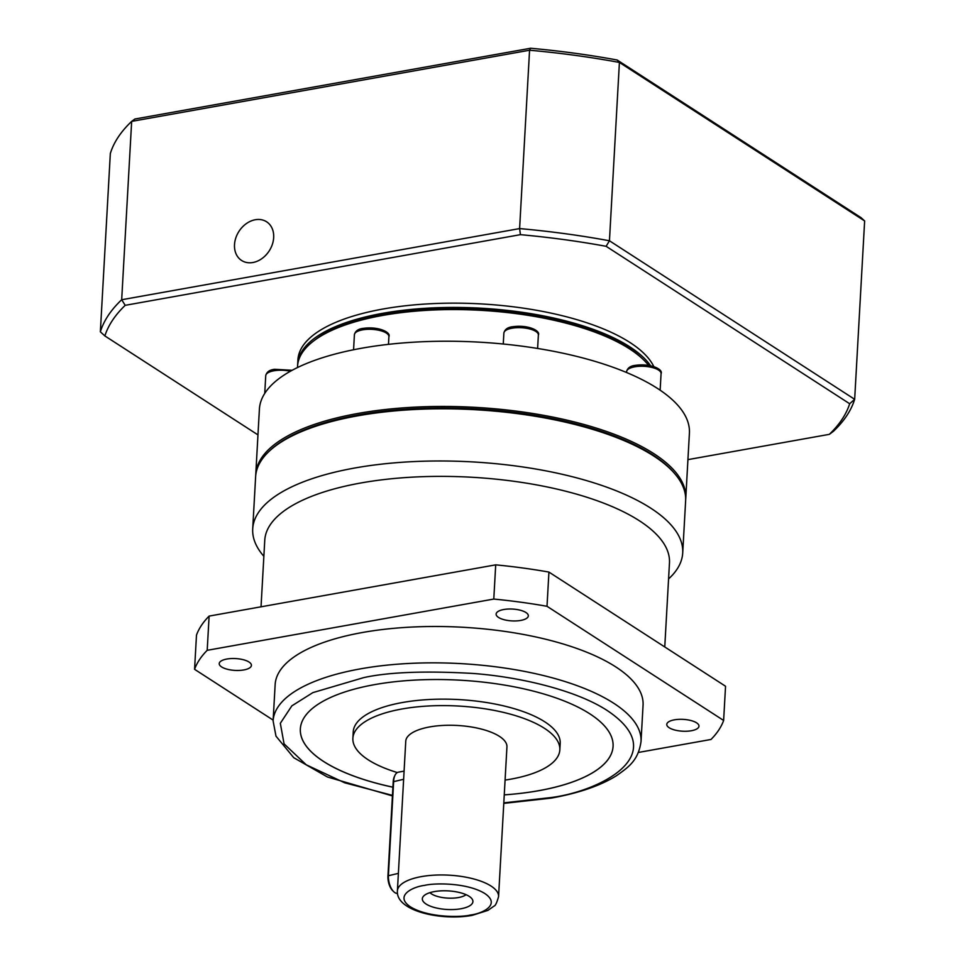 <?xml version="1.0" encoding="UTF-8"?>
<svg xmlns="http://www.w3.org/2000/svg" width="965" height="965" viewBox="0 0 965 965"><rect width="100%" height="100%" fill="white"/><g stroke="black" fill="none" stroke-linecap="round" stroke-linejoin="round"><path stroke-width="1.45" d="M664.764 646.96L669.469 562.921A202.674 74.498 -176.8 0 0 567.601 491.704A202.674 74.498 -176.8 0 0 360.922 482.97A202.674 74.498 -176.8 0 0 264.76 540.291L261.033 606.816M668.576 578.94A215.34 79.154 -176.8 0 0 682.713 552.933A215.34 79.154 -176.8 0 0 574.477 477.277A215.34 79.154 -176.8 0 0 354.879 467.989A215.34 79.154 -176.8 0 0 252.709 528.892A215.34 79.154 -176.8 0 0 263.867 556.31M682.713 552.933L685.633 500.763A215.34 79.154 -176.8 0 0 669.867 468.544A215.34 79.154 -176.8 0 0 357.798 415.806A215.34 79.154 -176.8 0 0 274.88 446.457A215.34 79.154 -176.8 0 0 255.629 476.722L252.709 528.892M226.872 659.035A16.128 5.923 3.2 0 1 243.313 659.722A16.128 5.923 3.2 0 1 251.419 665.392A16.128 5.923 3.2 0 1 243.771 669.951A16.128 5.923 3.2 0 1 227.33 669.252A16.128 5.923 3.2 0 1 219.224 663.594A16.128 5.923 3.2 0 1 226.872 659.035M503.778 609.518A16.128 5.923 3.2 0 1 520.219 610.206A16.128 5.923 3.2 0 1 528.325 615.875A16.128 5.923 3.2 0 1 520.678 620.435A16.128 5.923 3.2 0 1 504.237 619.747A16.128 5.923 3.2 0 1 496.131 614.078A16.128 5.923 3.2 0 1 503.778 609.518M674.438 719.83A16.128 5.923 3.2 0 1 690.868 720.517A16.128 5.923 3.2 0 1 698.974 726.187A16.128 5.923 3.2 0 1 691.326 730.746A16.128 5.923 3.2 0 1 674.885 730.047A16.128 5.923 3.2 0 1 666.779 724.389A16.128 5.923 3.2 0 1 674.438 719.83M669.867 468.544L668.661 467.386A213.953 78.648 -176.8 0 0 358.594 414.986A213.953 78.648 -176.8 0 0 276.207 445.444L274.88 446.457M641.025 741.53A184.243 67.731 3.2 0 0 548.422 676.791A184.243 67.731 3.2 0 0 360.536 668.841A184.243 67.731 3.2 0 0 273.107 720.964L275.146 684.607A184.243 67.731 3.2 0 1 362.563 632.485A184.243 67.731 3.2 0 1 550.448 640.434A184.243 67.731 3.2 0 1 643.064 705.174L641.025 741.53C638.311 760.36 628.951 766.885 616.442 775.727C600.29 785.751 578.542 793.206 551.196 798.103L503.778 803.387M392.912 787.211A156.607 57.562 3.2 0 1 300.344 728.913A156.607 57.562 3.2 0 1 374.661 684.619A156.607 57.562 3.2 0 1 534.357 691.374A156.607 57.562 3.2 0 1 613.077 746.403A156.607 57.562 3.2 0 1 538.772 790.697A156.607 57.562 3.2 0 1 504.261 794.871A156.607 57.562 -176.8 0 0 538.772 790.661A156.607 57.562 -176.8 0 0 613.077 746.379M397.327 772.555A103.641 38.093 3.2 0 1 352.876 738.285A103.641 38.093 3.2 0 1 402.055 708.973A103.641 38.093 3.2 0 1 507.735 713.449A103.641 38.093 3.2 0 1 559.833 749.865A103.641 38.093 3.2 0 1 510.654 779.177A103.641 38.093 3.2 0 1 505.081 780.082M352.876 738.285L353.238 731.832A103.641 38.093 3.2 0 1 402.417 702.52A103.641 38.093 3.2 0 1 508.097 706.983A103.641 38.093 3.2 0 1 560.195 743.4L559.833 749.865M397.399 890.936L405.758 741.241A50.663 18.625 3.2 0 1 429.799 726.91A50.663 18.625 3.2 0 1 481.475 729.094A50.663 18.625 3.2 0 1 506.939 746.898L498.567 896.594C496.866 902.733 495.322 905.906 493.959 906.135L487.904 910.393L472.126 915.387C441.065 921.044 395.759 910.972 397.399 890.936A50.663 18.625 3.2 0 1 421.44 876.606A50.663 18.625 3.2 0 1 473.103 878.789A50.663 18.625 3.2 0 1 498.567 896.594M434.346 891.6A25.331 9.312 3.2 0 1 472.368 899.44A25.331 9.312 3.2 0 1 460.896 908.765A25.331 9.312 3.2 0 1 432.622 906.967A25.331 9.312 3.2 0 1 423.116 896.69A25.331 9.312 3.2 0 1 434.346 891.6M429.932 892.661A19.577 7.201 -176.8 0 0 458.399 897.559A19.577 7.201 -176.8 0 0 466.047 894.688M495.708 564.851L493.791 599.06L207.198 650.313A267.16 98.201 3.2 0 0 194.568 669.312L196.486 635.103A267.16 98.201 3.2 0 1 209.116 616.092L495.708 564.851A267.16 98.201 3.2 0 1 548.928 572.076L725.547 686.248L723.629 720.457A267.16 98.201 3.2 0 1 711 739.467L638.42 752.447M723.629 720.457L547.01 606.297L548.928 572.076M493.791 599.06A267.16 98.201 3.2 0 1 547.01 606.297M207.198 650.313L209.116 616.092M194.568 669.312L273.155 720.119M300.344 728.901A156.607 57.562 -176.8 0 0 392.912 787.163M404.094 771.144L398.473 772.145A13.824 6.96 79.9 0 0 394.926 775.414A13.824 6.96 79.9 0 0 393.672 781.071L388.413 875.159A13.824 6.96 79.9 0 0 393.623 891.6A13.824 6.96 79.9 0 0 397.508 893.494M394.926 775.414L394.359 776.656A12.436 6.273 79.9 0 0 393.213 781.747L387.954 875.834A12.436 6.273 79.9 0 0 392.646 890.635L393.623 891.6M674.571 473.453A214.182 78.732 -176.8 0 0 358.473 414.914A214.182 78.732 -176.8 0 0 269.657 450.812M685.669 499.581A215.34 79.154 -176.8 0 0 685.765 498.41A215.34 79.154 -176.8 0 0 577.516 422.742A215.34 79.154 -176.8 0 0 357.931 413.454A215.34 79.154 -176.8 0 0 255.761 474.37A215.34 79.154 -176.8 0 0 255.713 475.54M685.765 498.41L689.408 433.176A215.34 79.154 -176.8 0 0 657.479 388.425A215.34 79.154 -176.8 0 0 524.079 346.447A215.34 79.154 -176.8 0 0 361.586 348.232A215.34 79.154 -176.8 0 0 265.17 392.743A215.34 79.154 -176.8 0 0 259.404 409.136L255.761 474.37M648.564 365.325A179.635 66.03 -176.8 0 0 643.124 359.402A179.635 66.03 -176.8 0 0 629.638 348.944A179.635 66.03 -176.8 0 0 382.791 315.41A179.635 66.03 -176.8 0 0 313.613 340.983A179.635 66.03 -176.8 0 0 297.558 366.23L297.485 367.556M643.124 359.402L641.122 357.484A177.343 65.186 -176.8 0 0 627.805 347.159A177.343 65.186 -176.8 0 0 465.938 308.426A177.343 65.186 -176.8 0 0 315.832 339.294L313.613 340.983M297.642 365.156A179.635 66.03 3.2 0 1 297.678 364.082A179.635 66.03 3.2 0 1 429.895 308.04A179.635 66.03 3.2 0 1 629.759 346.809A179.635 66.03 3.2 0 1 650.543 365.699M653.812 366.591A179.635 66.03 -176.8 0 0 630 342.527A179.635 66.03 -176.8 0 0 430.137 303.758A179.635 66.03 -176.8 0 0 297.92 359.812L297.678 364.082M252.89 262.516A23.027 17.997 -57.1 0 0 272.335 244.422A23.027 17.997 -57.1 0 0 266.593 221.781A23.027 17.997 -57.1 0 0 255.279 219.743A23.027 17.997 -57.1 0 0 235.846 237.836A23.027 17.997 -57.1 0 0 241.588 260.466A23.027 17.997 -57.1 0 0 252.89 262.516M257.969 434.889L104.871 335.929A375.397 137.995 3.2 0 1 125.209 305.326L520.424 234.664A375.397 137.995 3.2 0 1 606.117 246.304L849.683 403.744A375.397 137.995 3.2 0 1 829.333 434.346L687.924 459.63M829.333 434.346L833.338 431.379A380.005 139.684 -176.8 0 0 854.664 399.305L849.683 403.744M864.64 220.949L861.033 217.656L617.142 59.999L619.409 62.435A380.005 139.684 -176.8 0 0 529.568 50.228L519.604 228.584A380.005 139.684 -176.8 0 1 609.446 240.78L619.409 62.435L864.64 220.949L854.664 399.305L609.446 240.78L606.117 246.304M125.209 305.326L121.686 299.741L519.604 228.584L520.424 234.664M617.142 59.999A376.326 138.333 -176.8 0 0 530.617 48.25L134.859 119.021L131.662 121.385L121.686 299.741A380.005 139.684 -176.8 0 0 100.36 331.815L104.871 335.929M100.36 331.815L110.336 153.471A380.005 139.684 -176.8 0 1 131.662 121.385L529.568 50.228L530.617 48.25M392.453 795.377L344.71 782.808L306.231 764.799L284.06 743.846L280.32 723.304L291.84 705.861L312.877 692.617L363.793 677.599C388.762 672.11 425.107 670.723 472.838 673.437C519.472 676.863 576.527 690.204 607.48 710.698C674.197 755.523 597.456 792.253 549.628 797.717L503.814 802.856M424.697 885.363C434.66 882.818 467.35 882.649 484.828 893.53C501.293 904.591 482.355 913.65 470.546 915.001C460.594 917.546 427.905 917.715 410.427 906.835C393.961 895.773 412.899 886.714 424.697 885.363M403.635 779.286L393.213 781.747M387.954 875.834L398.376 873.373M503.875 333.082C504.792 329.33 507.795 327.207 512.873 326.713C528.12 324.554 540.677 330.79 538.374 335.012A17.274 6.345 -176.8 0 0 529.688 328.944A17.274 6.345 -176.8 0 0 512.077 328.197A17.274 6.345 -176.8 0 0 503.875 333.082L503.26 344.01M354.408 334.722C355.325 330.983 358.329 328.86 363.407 328.353C378.654 326.206 391.211 332.43 388.907 336.652A17.274 6.345 -176.8 0 0 380.222 330.585A17.274 6.345 -176.8 0 0 362.611 329.837A17.274 6.345 -176.8 0 0 354.408 334.722L353.576 349.752M290.393 371.248A17.274 6.345 -176.8 0 0 273.939 370.777A17.274 6.345 -176.8 0 0 265.737 375.662L264.748 393.394M626.575 371.694C627.491 367.942 630.495 365.819 635.573 365.325C650.82 363.178 663.377 369.402 661.073 373.624A17.274 6.345 -176.8 0 0 652.388 367.556A17.274 6.345 -176.8 0 0 634.777 366.809A17.274 6.345 -176.8 0 0 626.575 371.694L626.526 372.49M273.107 720.964L275.99 736.162L293.758 757.706L327.4 776.97L392.429 795.92M265.737 375.662C266.654 371.923 269.657 369.788 274.736 369.293L292.13 370.295M537.614 348.449L538.374 335.012M388.473 344.348L388.907 336.652M660.144 390.186L661.073 373.624"/></g></svg>
